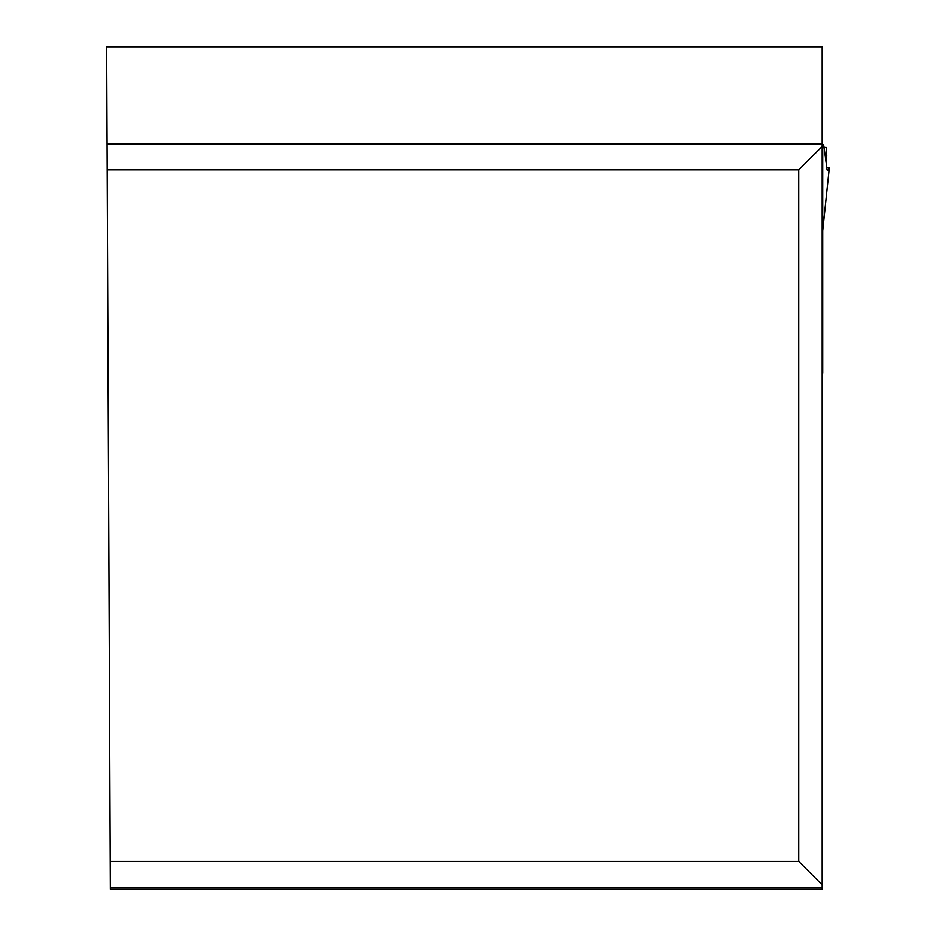 <?xml version="1.0" encoding="UTF-8"?>
<svg xmlns="http://www.w3.org/2000/svg" width="936" height="936" viewBox="0 0 936 936"><rect width="100%" height="100%" fill="white"/><g stroke="black" fill="none" stroke-linecap="round" stroke-linejoin="round"><path stroke-width="1.4" d="M822.194 884.871L822.194 889.2L110.331 889.2L106.645 46.8L822.194 46.8L822.194 884.871L798.759 861.424L798.759 169.861L107.184 169.861M822.744 373.183L822.744 147.209L823.621 144.764L824.113 147.397L826.242 147.397L826.757 155.481C826.371 167.228 826.839 172.095 828.138 170.059L829.355 167.778L826.745 167.134L824.113 147.397L822.744 147.397M110.202 861.424L798.759 861.424M798.759 169.861L822.194 146.414M822.194 259.459L822.744 258.781M827.599 170.598L828.138 170.059L827.178 170.059M822.194 887.363L110.319 887.363M107.078 143.922L822.194 143.922M822.744 230.49L829.331 167.836M822.194 145.606L823.212 145.606M829.355 167.778L822.744 230.595M822.194 144.764L823.505 144.764"/></g></svg>
